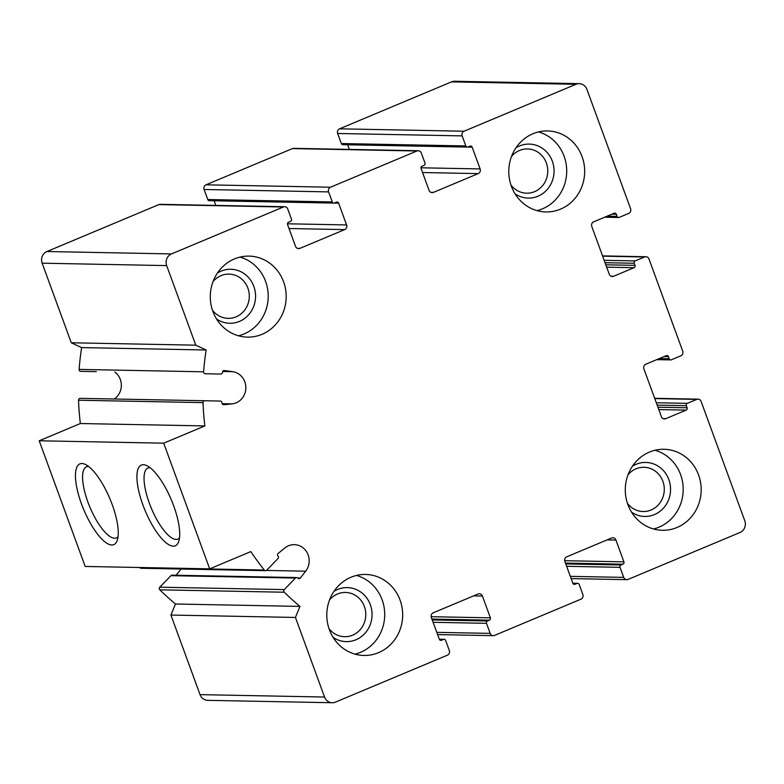 <?xml version="1.0" encoding="UTF-8"?>
<svg xmlns="http://www.w3.org/2000/svg" width="784" height="784" viewBox="0 0 784 784"><rect width="100%" height="100%" fill="white"/><g stroke="black" fill="none" stroke-linecap="round" stroke-linejoin="round"><path stroke-width="1.18" d="M616.312 214.257A1.803 1.686 -88.9 0 0 614.127 213.238L593.704 221.803A3.597 3.371 -88.9 0 0 591.783 226.468L609.256 274.224A3.597 3.371 -88.9 0 0 613.627 276.262L634.05 267.697A1.803 1.686 -88.9 0 0 635.011 265.355L634.246 263.267A1.803 1.686 -88.9 0 1 635.207 260.925L644.624 256.976A3.597 3.371 -88.9 0 1 648.995 259.014L682.717 351.163A3.597 3.371 -88.9 0 1 680.806 355.828L671.378 359.787A1.803 1.686 -88.9 0 1 669.193 358.768L668.429 356.671A1.803 1.686 -88.9 0 0 666.243 355.652L645.82 364.217A3.597 3.371 -88.9 0 0 643.899 368.892L661.382 416.637A3.597 3.371 -88.9 0 0 665.743 418.676L686.167 410.11A1.803 1.686 -88.9 0 0 687.127 407.778L686.363 405.681A1.803 1.686 -88.9 0 1 687.323 403.348L696.741 399.399A3.597 3.371 -88.9 0 1 701.112 401.428L744.8 520.811A9.006 8.428 -88.9 0 1 740.008 532.483L628.072 579.415A3.597 3.371 -88.9 0 1 623.711 577.387L620.026 567.332A1.803 1.686 -88.9 0 1 620.987 564.999L622.947 564.176A1.803 1.686 -88.9 0 0 623.907 561.844L615.94 540.058A3.597 3.371 -88.9 0 0 611.569 538.02L566.793 556.797A3.597 3.371 -88.9 0 0 564.882 561.471L572.849 583.247A1.803 1.686 -88.9 0 0 575.035 584.266L576.995 583.443A1.803 1.686 -88.9 0 1 579.18 584.462L582.865 594.517A3.597 3.371 -88.9 0 1 580.944 599.182L494.537 635.412A3.597 3.371 -88.9 0 1 490.167 633.384L486.492 623.329A1.803 1.686 -88.9 0 1 487.452 620.997L489.412 620.173A1.803 1.686 -88.9 0 0 490.372 617.841L482.405 596.056A3.597 3.371 -88.9 0 0 478.034 594.027L433.258 612.794A3.597 3.371 -88.9 0 0 431.337 617.469L439.314 639.244A1.803 1.686 -88.9 0 0 441.5 640.263L443.46 639.44A1.803 1.686 -88.9 0 1 445.645 640.459L449.32 650.514A3.597 3.371 -88.9 0 1 447.409 655.179L335.474 702.121A9.006 8.428 -88.9 0 1 332.23 702.738A9.006 8.428 -88.9 0 1 324.556 697.035L295.431 617.449L299.958 606.404A270.059 252.958 -88.9 0 1 284.278 592.224A1.803 1.686 -88.9 0 1 284.249 589.597L295.47 578.073A1.803 1.686 -88.9 0 1 297.851 578.122A1.803 1.686 -88.9 0 0 300.37 578.014L305.682 571.183A16.199 15.18 -88.9 0 0 307.828 554.092A16.199 15.18 -88.9 0 0 294.323 544.655A16.199 15.18 -88.9 0 0 284.798 548.006L278.202 553.406A1.803 1.686 -88.9 0 0 278.006 556.091A1.803 1.686 -88.9 0 1 277.957 558.629L266.736 570.164A1.803 1.686 -88.9 0 1 264.277 570.037A270.059 252.958 -88.9 0 1 250.841 551.593L209.691 568.851L163.699 443.185L204.859 425.928A270.059 252.958 -88.9 0 1 203.017 402.633A1.803 1.686 -88.9 0 1 204.742 400.751L220.294 401.055A1.803 1.686 -88.9 0 1 221.941 402.888A1.803 1.686 -88.9 0 0 223.783 404.711L232.054 403.878A16.199 15.18 -88.9 0 0 245.843 388.041A16.199 15.18 -88.9 0 0 232.672 371.675L224.44 370.528A1.803 1.686 -88.9 0 0 222.529 372.282A1.803 1.686 -88.9 0 1 220.814 374.046L205.261 373.752A1.803 1.686 -88.9 0 1 203.615 371.812A270.059 252.958 -88.9 0 1 206.133 349.997L195.794 345.185L166.669 265.6A9.006 8.428 -88.9 0 1 171.461 253.928L283.396 206.986A3.597 3.371 -88.9 0 1 287.757 209.014L291.442 219.069A1.803 1.686 -88.9 0 1 290.482 221.402L288.522 222.225A1.803 1.686 -88.9 0 0 287.561 224.567L295.529 246.343A3.597 3.371 -88.9 0 0 299.9 248.381L344.676 229.604A3.597 3.371 -88.9 0 0 346.587 224.93L338.619 203.154A1.803 1.686 -88.9 0 0 336.434 202.135L334.474 202.958A1.803 1.686 -88.9 0 1 332.289 201.939L328.604 191.894A3.597 3.371 -88.9 0 1 330.525 187.219L416.931 150.989A3.597 3.371 -88.9 0 1 421.292 153.017L424.977 163.072A1.803 1.686 -88.9 0 1 424.017 165.404L422.057 166.228A1.803 1.686 -88.9 0 0 421.096 168.57L429.064 190.345A3.597 3.371 -88.9 0 0 433.434 192.384L478.211 173.607A3.597 3.371 -88.9 0 0 480.122 168.932L472.154 147.157A1.803 1.686 -88.9 0 0 469.969 146.138L468.009 146.961A1.803 1.686 -88.9 0 1 467.362 147.088L342.853 144.687A1.803 1.686 -88.9 0 1 341.314 143.541L337.639 133.486A3.597 3.371 -88.9 0 1 339.56 128.821L451.496 81.879A9.006 8.428 -88.9 0 1 454.73 81.262L579.229 83.663A9.006 8.428 -88.9 0 1 586.912 89.366L630.601 208.75A3.597 3.371 -88.9 0 1 628.69 213.415L619.262 217.364A1.803 1.686 -88.9 0 1 617.077 216.355L616.312 214.257L611.902 214.169M467.362 147.088A1.803 1.686 -88.9 0 1 465.823 145.942L462.148 135.887A3.597 3.371 -88.9 0 1 464.059 131.222L575.995 84.28A9.006 8.428 -88.9 0 1 579.229 83.663M332.23 702.738L207.731 700.337A9.006 8.428 -88.9 0 1 200.047 694.634L170.922 615.048L175.459 603.994A270.059 252.958 -88.9 0 1 159.769 589.813A1.803 1.686 -88.9 0 1 159.75 587.196L170.971 575.672A1.803 1.686 -88.9 0 1 172.166 575.162L296.675 577.563M295.431 617.449L170.922 615.048M299.958 606.404L175.459 603.994M176.155 575.24L180.986 569.037M265.531 570.664L141.032 568.263A1.803 1.686 -88.9 0 1 139.777 567.626A270.059 252.958 -88.9 0 1 139.679 567.498M209.691 568.851L85.182 566.45L39.2 440.784L80.35 423.527A270.059 252.958 -88.9 0 1 78.518 400.222A1.803 1.686 -88.9 0 1 80.233 398.35L204.742 400.751M173.656 505.768A43.786 14.171 67.2 0 1 178.713 541.548A43.786 14.171 67.2 0 1 145.265 510.952A43.786 14.171 67.2 0 1 146.882 465.657A43.786 14.171 67.2 0 1 173.656 505.768M112.2 504.582A43.786 14.171 67.2 0 1 117.247 540.362A43.786 14.171 67.2 0 1 83.8 509.767A43.786 14.171 67.2 0 1 85.417 464.471A43.786 14.171 67.2 0 1 112.2 504.582M163.699 443.185L39.2 440.784M204.859 425.928L80.35 423.527M114.807 372.008A16.199 15.18 -88.9 0 1 114.288 399.007M203.615 371.812L79.115 369.401A1.803 1.686 -88.9 0 0 80.762 371.351L96.305 371.645M79.115 369.401A270.059 252.958 -88.9 0 1 81.624 347.596L71.285 342.775L42.16 263.189A9.006 8.428 -88.9 0 1 46.952 251.517L158.887 204.585A3.597 3.371 -88.9 0 1 160.181 204.33L284.69 206.731M206.133 349.997L81.624 347.596M195.794 345.185L71.285 342.775M215.816 205.408L214.12 200.773M333.817 203.085L209.318 200.684A1.803 1.686 -88.9 0 1 207.78 199.538L204.105 189.483A3.597 3.371 -88.9 0 1 206.016 184.818L292.422 148.588A3.597 3.371 -88.9 0 1 293.726 148.333L418.225 150.734M349.35 149.411L347.655 144.775M262.032 334.317A40.513 37.946 -88.9 0 1 247.46 337.12A40.513 37.946 -88.9 0 1 210.876 303.8A40.513 37.946 -88.9 0 1 234.445 258.916A40.513 37.946 -88.9 0 1 249.018 256.113A40.513 37.946 -88.9 0 1 285.601 289.433A40.513 37.946 -88.9 0 1 262.032 334.317M560.531 209.142A40.513 37.946 -88.9 0 1 545.948 211.945A40.513 37.946 -88.9 0 1 509.375 178.625A40.513 37.946 -88.9 0 1 532.934 133.741A40.513 37.946 -88.9 0 1 547.516 130.938A40.513 37.946 -88.9 0 1 584.09 164.258A40.513 37.946 -88.9 0 1 560.531 209.142M677.023 527.485A40.513 37.946 -88.9 0 1 662.451 530.288A40.513 37.946 -88.9 0 1 625.867 496.968A40.513 37.946 -88.9 0 1 649.436 452.084A40.513 37.946 -88.9 0 1 664.009 449.281A40.513 37.946 -88.9 0 1 700.592 482.601A40.513 37.946 -88.9 0 1 677.023 527.485M378.535 652.66A40.513 37.946 -88.9 0 1 363.952 655.463A40.513 37.946 -88.9 0 1 327.379 622.143A40.513 37.946 -88.9 0 1 350.938 577.259A40.513 37.946 -88.9 0 1 365.52 574.456A40.513 37.946 -88.9 0 1 402.094 607.776A40.513 37.946 -88.9 0 1 378.535 652.66M118.051 536.628A38.553 12.475 67.2 0 1 116.336 537.932A38.553 12.475 67.2 0 1 89.925 507.199A38.553 12.475 67.2 0 1 86.514 466.813A38.553 12.475 67.2 0 1 88.641 466.509M179.516 537.814A38.553 12.475 67.2 0 1 177.801 539.118A38.553 12.475 67.2 0 1 151.39 508.385A38.553 12.475 67.2 0 1 147.98 467.999A38.553 12.475 67.2 0 1 150.107 467.695M328.966 628.562A22.128 20.727 91.1 0 0 344.637 636.706A22.128 20.727 91.1 0 0 365.785 614.979A22.128 20.727 91.1 0 0 345.489 592.449A22.128 20.727 91.1 0 0 337.522 593.988A22.128 20.727 91.1 0 0 329.515 599.985M627.455 503.397A22.128 20.727 91.1 0 0 643.125 511.531A22.128 20.727 91.1 0 0 664.283 489.804A22.128 20.727 91.1 0 0 643.987 467.284A22.128 20.727 91.1 0 0 636.02 468.812A22.128 20.727 91.1 0 0 628.013 474.81M510.962 185.053A22.128 20.727 91.1 0 0 526.632 193.187A22.128 20.727 91.1 0 0 547.781 171.461A22.128 20.727 91.1 0 0 527.485 148.94A22.128 20.727 91.1 0 0 519.518 150.469A22.128 20.727 91.1 0 0 511.511 156.467M212.464 310.219A22.128 20.727 91.1 0 0 228.134 318.363A22.128 20.727 91.1 0 0 249.292 296.636A22.128 20.727 91.1 0 0 228.997 274.106A22.128 20.727 91.1 0 0 221.029 275.635A22.128 20.727 91.1 0 0 213.013 281.642M354.995 654.14A40.513 37.946 91.1 0 0 384.709 615.342A40.513 37.946 91.1 0 0 356.514 575.436M333.053 637.343A27.009 25.294 91.1 0 0 371.939 617.253A27.009 25.294 91.1 0 0 337.571 589.48A27.009 25.294 91.1 0 0 333.945 591.371M238.493 335.787A40.513 37.946 91.1 0 0 268.206 296.999A40.513 37.946 91.1 0 0 240.012 257.093M216.56 319A27.009 25.294 91.1 0 0 255.437 298.91A27.009 25.294 91.1 0 0 221.078 271.137A27.009 25.294 91.1 0 0 217.442 273.028M536.991 210.622A40.513 37.946 91.1 0 0 566.705 171.833A40.513 37.946 91.1 0 0 538.51 131.918M515.059 193.824A27.009 25.294 91.1 0 0 553.935 173.734A27.009 25.294 91.1 0 0 519.567 145.961A27.009 25.294 91.1 0 0 515.941 147.853M653.484 528.965A40.513 37.946 91.1 0 0 683.197 490.176A40.513 37.946 91.1 0 0 655.003 450.261M631.551 512.168A27.009 25.294 91.1 0 0 670.428 492.078A27.009 25.294 91.1 0 0 636.069 464.304A27.009 25.294 91.1 0 0 632.443 466.196M464.059 131.222L339.56 128.821M575.995 84.28L451.496 81.879M617.077 216.355L607.159 216.159M613.627 276.262L611.05 276.203M634.05 267.697L606.679 267.168M635.011 265.355L605.807 264.796M634.246 263.267L605.042 262.699M635.207 260.925L604.18 260.327M644.624 256.976L602.651 256.172M669.193 358.768L659.275 358.572M668.429 356.671L664.019 356.593M665.743 418.676L663.166 418.627M686.167 410.11L658.795 409.581M687.127 407.778L657.923 407.21M686.363 405.681L657.159 405.122M687.323 403.348L656.296 402.751M696.741 399.399L654.767 398.586M623.711 577.387L570.331 576.358M620.026 567.332L566.646 566.303M620.987 564.999L565.783 563.931M622.947 564.176L565.46 563.069M623.907 561.844L564.686 560.697M615.94 540.058L607.13 539.892M575.035 584.266L573.741 584.247M576.995 583.443L572.898 583.365M490.167 633.384L436.786 632.355M486.492 623.329L433.111 622.3M487.452 620.997L432.239 619.928M489.412 620.173L431.925 619.066M490.372 617.841L431.151 616.694M482.405 596.056L473.585 595.889M441.5 640.263L440.206 640.244M443.46 639.44L439.363 639.362M324.556 697.035L200.047 694.634M284.278 592.224L159.769 589.813M284.249 589.597L159.75 587.196M295.47 578.073L170.971 575.672M300.37 578.014L297.695 577.965M305.682 571.183L266.393 570.429M264.277 570.037L139.777 567.626M203.017 402.633L78.518 400.222M232.054 403.878L222.097 403.682M232.672 371.675L222.725 371.489M166.669 265.6L42.16 263.189M171.461 253.928L46.952 251.517M283.396 206.986L158.887 204.585M299.9 248.381L297.322 248.332M344.676 229.604L289.012 228.526M346.587 224.93L287.444 223.793M338.619 203.154L334.092 203.066M332.289 201.939L207.78 199.538M328.604 191.894L204.105 189.483M330.525 187.219L206.016 184.818M416.931 150.989L292.422 148.588M433.434 192.384L430.857 192.335M478.211 173.607L422.547 172.529M480.122 168.932L420.988 167.796M472.154 147.157L467.636 147.069M465.823 145.942L341.314 143.541M462.148 135.887L337.639 133.486M618.615 217.491L604.631 217.217M645.928 256.731L602.553 255.888M670.732 359.905L656.747 359.64M698.044 399.144L654.669 398.311M626.779 579.67L571.144 578.592M577.641 583.316L572.839 583.227M493.244 635.667L437.609 634.589M444.107 639.313L439.305 639.225"/></g></svg>
